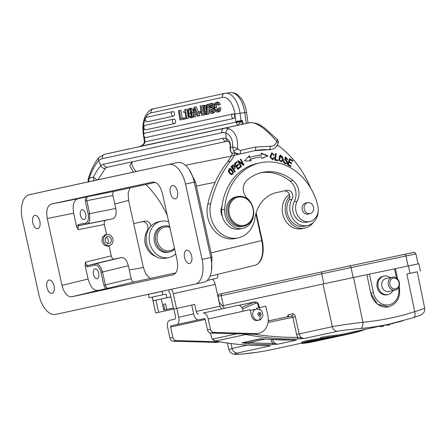 <?xml version="1.0" encoding="UTF-8"?>
<svg xmlns="http://www.w3.org/2000/svg" width="447" height="447" viewBox="0 0 447 447"><rect width="100%" height="100%" fill="white"/><g stroke="black" fill="none" stroke-linecap="round" stroke-linejoin="round"><path stroke-width="0.67" d="M210.163 103.553L211.325 103.626L212.236 104.414L212.828 106.146L211.99 106.325L211.364 104.967L210.313 104.749L209.464 105.358L209.475 107.146L212.66 108.146L213.498 109.878L213.213 112.113L211.688 113.281C210.101 113.627 209.129 112.683 208.76 110.459L209.593 110.28L210.308 111.851L211.492 112.091L212.459 111.448L212.448 109.565L209.218 108.509L208.464 106.867L208.727 104.676L210.163 103.553L211.995 103.33M145.8 137.514A2.269 1.201 -96.6 0 0 145.945 137.508A2.269 1.201 -96.6 0 0 146.007 137.503L233.87 118.438A2.269 1.201 -96.6 0 0 234.731 115.935A2.269 1.201 -96.6 0 0 233.289 113.935A2.269 1.201 -96.6 0 0 233.228 113.946A2.269 1.922 -102.2 0 0 233.066 113.974A2.269 1.922 -102.2 0 1 233.066 113.974L145.202 133.033A2.269 1.922 77.8 0 0 145.197 133.038A2.269 1.922 77.8 0 0 143.789 135.575A2.269 1.922 77.8 0 0 146.007 137.503M179.37 110.443L180.543 118.606L185.075 117.784L185.242 118.98L179.873 119.98L178.532 110.621L179.37 110.443L180.962 110.258L182.113 118.265M183.767 112.515L183.633 111.554L184.656 110.912L184.918 109.565L187.125 109.252L188.422 118.293L186.041 118.645L185.125 112.219L183.767 112.515L185.142 112.359M192.02 117.684L193.076 117.125M193.523 112.365L192.523 109.135L191.053 108.196L189.327 108.397L190.925 109.319L191.925 112.543L191.919 116.349L190.551 117.863L192.149 117.678M195.535 116.745L195.725 113.912L194.132 114.097L193.937 116.93L195.535 116.745L193.003 117.131L193.814 107.308L196.389 106.911L198.317 111.806M196.445 113.756L195.725 113.912M194.797 107.096L198.295 115.985L199.887 115.801L197.362 116.186L196.389 113.611L194.132 114.097M199.887 115.801L198.803 113.046M201.1 112.65L198.217 113.113L198.038 111.867L200.91 111.342M202.418 105.442L203.648 105.486L204.335 106.213L204.737 107.431L204.218 109.532L205.626 111.638L205.436 113.655L204.016 114.745L205.609 114.561L203.072 115.114L201.48 115.292L200.139 105.939L204.38 105.196M205.609 114.561L206.43 114.225M206.57 109.817L205.81 109.347L206.33 107.246L205.927 106.028L205.24 105.302L204.011 105.257M208.732 114.086L206.425 114.426L206.732 104.509L207.447 104.352L207.14 114.27L208.732 114.086L208.833 110.862M208.85 110.443L208.917 108.18M209.045 104.196L207.447 104.352M213.28 113.102L211.381 113.337L213.28 113.102L214.806 111.934L215.085 111.091M214.258 107.962L211.219 107.146L210.878 106.358L211.275 104.9M213.828 106.09L211.99 106.325M214.012 104.57L212.923 103.441L211.755 103.369M212.124 111.811L211.191 110.096L209.593 110.28M218.84 104.916L218.002 105.101L217.214 103.76L216.108 103.492L214.884 104.788L214.772 107.587L215.644 110.174L217.119 110.873L218.091 110.057L218.421 108.012L219.259 107.828L219.086 109.979L218.427 111.376L217.315 112.063L215.163 111.202L213.951 107.878L214.163 104.073L215.946 102.296L217.762 102.804L218.84 104.916L220.432 104.738L219.36 102.62L217.538 102.112M218.907 111.879L217.08 112.102L218.907 111.879L220.025 111.191L220.684 109.8L220.852 107.643L219.259 107.828M217.767 110.521L216.37 107.409L216.477 104.604L217.046 103.643M220.432 104.738L218.002 105.101M173.637 116.069A2.269 1.201 -96.6 0 0 174.498 113.566A2.269 1.201 -96.6 0 0 173.056 111.566A2.269 1.201 -96.6 0 0 172.995 111.577A2.269 1.922 77.8 0 0 172.833 111.605A2.269 1.922 77.8 0 0 171.441 114.242A2.269 1.922 77.8 0 0 173.637 116.069L147.571 121.724A2.269 1.201 83.4 0 1 147.51 121.735A2.269 1.201 83.4 0 1 147.365 121.735M174.71 123.556A2.269 1.201 -96.6 0 0 175.57 121.053A2.269 1.201 -96.6 0 0 174.129 119.053A2.269 1.201 -96.6 0 0 174.067 119.064A2.269 1.922 77.8 0 0 173.911 119.086A2.269 1.922 77.8 0 0 172.514 121.729A2.269 1.922 77.8 0 0 174.71 123.556L146.113 129.759A2.269 1.201 83.4 0 1 146.052 129.77A2.269 1.201 83.4 0 1 145.906 129.77M143.616 136.195L144.42 141.861L144.996 141.867L144.945 142.453C144.331 144.051 142.8 145.336 140.347 146.309L237.575 125.328L236.038 122.115A3.783 0.447 169.2 0 1 241.112 120.997L241.084 120.668L235.927 121.461L234.859 114.007A18.925 10.024 83.4 0 0 222.343 97.424L150.991 112.901A18.925 10.024 83.4 0 0 145.672 117.846M144.42 141.861L144.945 142.453M140.626 146.247L140.347 146.309M138.827 146.75L140.436 146.236C140.788 146.331 144.185 144.068 144.415 142.252M135.961 171.547L135.692 170.815C133.709 168.955 132.396 166.513 131.753 163.49C131.994 161.831 132.195 161.244 132.351 161.73M131.748 161.943L129.803 165.686L133.329 172.123M129.725 148.722A28.39 15.086 77.5 0 1 129.753 148.717A28.39 15.086 77.5 0 1 129.786 148.706L104.738 154.243A3.783 3.207 77.8 0 0 102.419 158.635L221.734 132.748A24.602 13.075 77.5 0 1 225.908 133.055C230.697 135.184 232.948 139.861 232.675 147.08L230.412 147.365C230.68 142.733 229.266 139.788 226.165 138.531A18.925 10.057 -102.5 0 0 222.952 138.291L103.637 164.178A3.783 3.207 77.8 0 0 107.571 167.184A15.142 8.046 -102.5 0 0 105.324 168.418L97.943 179.8M103.637 164.178A18.925 10.057 -102.5 0 0 100.821 165.725C98.496 168.161 96.027 171.95 93.412 177.09L96.938 180.018M105.324 168.418A3.783 3.056 -133.5 0 1 100.821 165.725L98.753 160.641C95.217 164.574 92.043 170.43 89.227 178.202L88.757 181.789M93.92 181.119L93.412 177.09L89.227 178.202L88.199 179.023M145.834 184.477A94.63 80.158 -102.2 0 1 167.262 215.448M175.699 253.823A18.545 15.712 -102.2 0 1 168.938 257.522A18.545 15.712 -102.2 0 1 152.701 250.002A18.545 15.712 -102.2 0 1 161.071 221.271L158.121 221.913A18.545 15.712 77.8 0 0 150.846 226.137A5.677 4.811 77.8 0 0 144.856 221.131A5.677 4.811 77.8 0 0 144.845 221.131L134.463 223.427A34.067 28.859 77.8 0 0 133.698 223.606M142.196 221.718A5.677 4.811 -102.2 0 1 147.141 224.5A5.677 4.811 -102.2 0 1 147.18 230.713A16.656 14.108 77.8 0 0 145.331 243.721A16.656 14.108 77.8 0 0 155.981 256.533M150.846 226.137A18.545 15.712 77.8 0 0 149.751 250.644A18.545 15.712 77.8 0 0 165.988 258.159L168.938 257.522M161.071 221.271A18.545 15.712 -102.2 0 1 168.659 221.801M163.965 226.065L162.591 226.366A13.248 11.22 77.8 0 0 154.092 239.139A13.248 11.22 77.8 0 0 163.825 252.192A13.248 11.22 77.8 0 0 168.206 252.259L169.581 251.957A13.248 11.22 -102.2 0 1 165.206 251.89A13.248 11.22 77.8 0 1 155.467 238.838A13.248 11.22 77.8 0 1 163.965 226.065A13.248 11.22 77.8 0 1 168.34 226.132A13.248 11.22 -102.2 0 1 169.704 226.562M174.654 249.074A13.248 11.22 -102.2 0 1 169.581 251.957M174.459 248.191A12.114 10.259 -102.2 0 1 165.926 250.661A12.114 10.259 -102.2 0 1 157.109 236.402A12.114 10.259 -102.2 0 1 168.798 227.11A12.114 10.259 -102.2 0 1 169.899 227.445M144.873 239.329A13.248 11.22 77.8 0 0 146.711 247.8M29.239 194.736A22.708 12.063 77.5 0 1 29.267 194.73L168.832 164.451A22.708 12.063 77.5 0 1 185.499 184.069L202.061 259.394A22.708 12.063 77.5 0 1 195.171 284.124A22.708 12.063 77.5 0 1 195.143 284.13L55.579 314.409A22.708 12.063 77.5 0 1 38.911 294.791L22.35 219.471A22.708 12.063 77.5 0 1 29.239 194.736L38.006 192.802A22.708 12.063 -102.5 0 0 37.989 192.802A22.708 12.063 -102.5 0 1 38.034 192.797L177.599 162.518A22.708 12.063 -102.5 0 1 194.266 182.136L210.828 257.455A22.708 12.063 -102.5 0 1 203.938 282.186A22.708 12.063 -102.5 0 1 203.91 282.191L195.188 284.119M189.578 263.507A6.811 3.621 -102.5 0 0 189.584 263.507A6.811 3.621 -102.5 0 0 191.651 256.075A6.811 3.621 -102.5 0 0 186.65 250.197A6.811 3.621 -102.5 0 0 186.645 250.197A6.811 3.621 -102.5 0 0 184.577 257.628A6.811 3.621 -102.5 0 0 189.578 263.507M51.981 293.355A6.811 3.621 -102.5 0 0 51.992 293.355A6.811 3.621 -102.5 0 0 54.053 285.929A6.811 3.621 -102.5 0 0 49.058 280.051A6.811 3.621 -102.5 0 0 49.047 280.051A6.811 3.621 -102.5 0 0 46.98 287.477A6.811 3.621 -102.5 0 0 51.981 293.355M37.76 228.663A6.811 3.621 -102.5 0 0 37.766 228.663A6.811 3.621 -102.5 0 0 39.833 221.237A6.811 3.621 -102.5 0 0 34.832 215.353A6.811 3.621 -102.5 0 0 34.827 215.359A6.811 3.621 -102.5 0 0 32.76 222.785A6.811 3.621 -102.5 0 0 37.76 228.663M152.84 182.035L152.712 182.063C157.059 181.923 160.3 185.734 162.434 193.506L177.135 260.372C178.459 268.317 177.113 273.128 173.101 274.799L71.699 296.802C67.352 296.942 64.111 293.126 61.977 285.354L47.276 218.488C45.952 210.543 47.298 205.732 51.31 204.061L152.773 182.046M175.353 198.814A6.811 3.621 -102.5 0 0 175.364 198.809A6.811 3.621 -102.5 0 0 177.431 191.383A6.811 3.621 -102.5 0 0 172.43 185.505A6.811 3.621 -102.5 0 0 172.419 185.505A6.811 3.621 -102.5 0 0 170.357 192.931A6.811 3.621 -102.5 0 0 175.353 198.814M112.907 195.49L115.751 208.431C116.695 214.107 115.734 217.544 112.867 218.739L86.785 223.947C88.12 223.617 89.076 222.466 89.657 220.488L89.663 213.644L86.819 200.703L85.304 201.033L88.154 213.973A8.325 4.425 77.5 0 1 85.617 223.042A1.134 0.961 77.8 0 0 86.785 223.947L79.41 225.545C78.259 226.031 77.873 227.406 78.259 229.669L76.655 226.83L73.66 213.219C72.341 205.274 73.682 200.463 77.7 198.792L87.97 196.579C86.819 197.06 86.433 198.434 86.819 200.703L112.907 195.49C112.527 193.221 112.912 191.847 114.058 191.366L155.4 182.398M109.481 245.543L109.034 245.794L111.253 255.885C111.862 258.103 112.789 259.193 114.03 259.154L88.176 265.423A1.134 0.961 77.8 0 0 87.5 266.736L94.87 265.138A8.325 4.425 77.5 0 1 100.983 272.329L102.497 272L105.341 284.94C105.939 287.158 106.867 288.248 108.118 288.209L97.854 290.461C93.501 290.6 90.26 286.79 88.126 279.012L85.137 265.406L85.399 262.154C86.003 264.373 86.925 265.462 88.176 265.423L95.552 263.825C96.904 263.568 98.256 264.222 99.614 265.775L100.726 267.362L102.497 272L128.35 265.73L131.195 278.671C131.804 280.889 132.731 281.979 133.971 281.94L175.811 272.866M109.034 245.794L108.09 246.118L104.263 245.196L101.944 241.464L102.492 237.089L105.604 234.647L106.565 234.552L104.347 224.461C103.967 222.193 104.352 220.818 105.498 220.337L79.41 225.545A1.134 0.961 77.8 0 1 78.242 224.64L76.655 226.83M112.867 218.739L105.498 220.337M85.304 201.033L85.422 197.116M84.114 219.566A5.018 2.665 -102.5 0 0 84.12 219.566A5.018 2.665 -102.5 0 0 85.64 214.096A5.018 2.665 -102.5 0 0 81.963 209.772A5.018 2.665 -102.5 0 0 81.957 209.772A5.018 2.665 -102.5 0 0 80.438 215.236A5.018 2.665 -102.5 0 0 84.114 219.566M150.086 278.447L146.029 274.329L143.347 267.485L128.596 200.401L128.138 193.305L129.909 187.93M106.565 234.552L107.107 234.597M217.348 274.419L217.873 276.81L217.203 278.123L207.006 280.599M149.661 294.037L163.418 291.053L162.172 291.355L162.926 294.774L149.164 297.758L148.415 294.338L149.661 294.037L144.61 295.093M155.964 300.144L158.646 312.33L155.696 312.967L152.444 298.183A6.811 3.621 77.5 0 1 152.254 297.087M162.926 294.774L166.055 294.081L166.871 297.78L153.109 300.764L152.298 297.082M219.136 302.138L224.539 308.301M171.307 289.298A6.811 3.621 77.5 0 1 173.28 293.662L176.531 308.447L173.581 309.089L170.335 294.299A1.134 0.603 -102.5 0 0 169.497 293.321L168.748 289.896M166.871 297.78L170.899 296.886M161.272 298.993L163.703 310.062L164.842 309.821L163.624 304.278L165.591 303.854L166.809 309.397L173.335 307.972M162.172 291.355L148.415 294.338M163.418 291.053L168.787 289.846M168.793 289.885L170.318 289.516M259.97 309.62L259.523 307.592L265.786 306.206L267.898 315.817A15.142 12.823 -102.2 0 1 258.629 333.373A15.142 12.823 -102.2 0 1 258.584 333.384A15.142 12.823 -102.2 0 1 255.952 333.624L213.744 332.428A3.783 3.207 -102.2 0 1 210.47 329.361L208.179 318.94A6.811 3.621 77.5 0 0 203.178 313.051L222.254 308.816A3.028 1.609 77.5 0 1 220.03 306.201L215.236 284.387A6.811 3.621 -102.5 0 0 212.521 279.258M244.475 334.021A5.677 4.811 77.8 0 0 245.828 334.512L215.555 341.078A1.514 0.76 100.7 0 1 215.393 341.078L212.007 338.765L210.414 333.032M212.007 338.765L212.498 339.117L236.949 333.808M287.589 316.778L287.164 316.945L288.332 314.749L292.852 313.766C294.07 313.923 294.908 314.906 295.355 316.711L299.144 333.892L332.361 326.69L322.952 284.013L222.377 305.832M268.312 319.795L269.027 320.75M292.852 313.766A1.894 1.604 -102.2 0 1 291.684 315.962L268.267 320.907L291.679 315.968L292.807 317.269L295.355 316.711M246.342 334.077A1.514 0.76 -79.3 0 1 245.828 334.512A345.391 292.589 77.8 0 0 297.11 339.005A1.514 0.793 -90.8 0 0 297.791 337.334L304.318 338.491A5.677 4.811 -102.2 0 1 299.144 333.892L296.596 334.457A7.571 6.414 77.8 0 0 297.791 337.334A343.877 291.304 -102.2 0 1 254.516 334.205M259.908 316.046A1.894 1.604 -102.2 0 1 257.936 314.543A1.894 1.604 -102.2 0 1 259.098 312.352A1.894 1.604 -102.2 0 1 261.065 313.855A1.894 1.604 -102.2 0 1 259.908 316.046A3.783 2.011 -102.5 0 1 258.757 320.169L258.757 320.169A5.677 4.811 -102.2 0 1 258.74 320.175A5.677 4.811 -102.2 0 1 252.84 315.666A5.677 4.811 -102.2 0 1 256.315 309.078L250.65 310.307A5.677 4.811 77.8 0 0 250.292 310.402M297.11 339.005L304.318 338.491L337.535 331.283C339.379 330.758 349.738 329.439 360.606 328.489C362.383 327.774 363.143 325.701 362.88 322.27C353.069 323.472 338.318 325.36 332.361 326.69A5.677 4.811 -102.2 0 0 337.535 331.283M269.709 345.738L266.837 345.576A1.514 0.793 89.2 0 1 266.753 345.587L269.837 345.76M269.206 345.671A5.677 4.811 -102.2 0 0 270.508 345.827L237.29 353.035C232.669 354.153 234.602 354.471 243.095 353.985A345.391 292.589 77.8 0 0 272.726 349.409L301.831 343.095M341.061 335.686L346.397 334.585A346.531 293.55 -102.2 0 1 341.067 335.68L340.597 335.468L340.424 334.652L341.62 334.395A345.391 292.589 77.8 0 0 347.202 333.25L390.237 323.913A345.391 292.589 -102.2 0 1 389.471 324.081A345.391 292.589 -102.2 0 1 360.606 328.489M322.756 338.63L307.346 341.441L301.814 343.033L301.63 342.201L306.709 340.698L320.516 338.156M337.306 335.211L340.245 334.652L340.418 335.462L339.999 335.859L308.894 342.609L308.866 342.307L308.894 342.609C290.176 345.235 312.676 340.357 339.999 335.859L308.894 342.609C302.932 343.48 300.568 343.626 301.814 343.039M337.424 335.775L320.577 338.429L320.398 337.586L324.678 336.636L337.256 334.971L337.424 335.775C336.451 336.278 339.463 335.686 334.842 336.697L324.796 338.396C315.392 339.524 324.952 337.519 333.328 336.546L334.842 336.697M248.342 343.799L241.866 342.832L260.344 338.82L269.178 339.279A345.391 292.589 77.8 0 0 293.131 340.022L296.316 340.167L277.838 344.173L272.296 344.542A1.134 0.592 -90.9 0 0 272.804 343.285A344.257 291.628 -102.2 0 1 248.929 342.547A1.134 0.587 94.5 0 1 248.342 343.799A345.391 292.589 -102.2 0 0 272.296 344.542M417.274 271.837L406.876 273.966L417.263 271.804L424.65 308.061L422.069 309.33L414.721 311.682C397.819 317.091 380.542 320.616 362.88 322.27L353.571 277.481L322.952 284.013M388.493 306.86L377.374 304.139L370.759 293.198L366.903 274.665L353.571 277.481M420.403 271.139L418.889 263.724L366.903 274.665L370.759 293.198M383.973 276.078L382.99 276.291A9.465 8.018 77.8 0 0 377.156 287.197A9.465 8.018 77.8 0 0 387.001 294.791L387.985 294.573A9.465 8.018 -102.2 0 1 378.14 286.985A9.465 8.018 -102.2 0 1 383.973 276.078A9.465 8.018 -102.2 0 1 390.17 277.643M228.909 349.599L232.11 348.436L247.454 345.106M392.98 290.589A9.465 8.018 -102.2 0 1 387.985 294.573M388.761 291.5A6.621 5.61 -102.2 0 1 381.867 286.186A6.621 5.61 -102.2 0 1 385.951 278.554L392.438 277.151A6.621 5.61 -102.2 0 1 399.333 282.465A6.621 5.61 77.8 0 1 395.249 290.097L388.761 291.5M395.249 290.097A6.621 5.61 77.8 0 1 388.354 284.784A6.621 5.61 -102.2 0 1 392.438 277.151M389.885 284.454A5.487 4.649 -102.2 0 1 393.293 278.123A5.487 4.649 -102.2 0 1 398.981 282.532A5.487 4.649 -102.2 0 1 395.573 288.863A5.487 4.649 -102.2 0 1 389.885 284.454M356.332 331.272L356.136 332.305L356.471 331.92L350.778 333.3A346.224 293.293 -102.2 0 1 350.604 333.345L350.297 333.412A346.224 293.293 -102.2 0 1 350.208 333.434L350.141 333.451A346.229 293.293 -102.2 0 1 349.884 333.507A346.229 293.293 -102.2 0 1 341.793 335.211L340.597 335.468L341.949 335.49L341.62 334.395M335.826 336.82L343.285 335.261L335.926 336.814A346.531 293.55 77.8 0 0 340.491 335.87A346.531 293.55 77.8 0 0 341.234 335.703L339.608 336.06A346.531 293.55 -102.2 0 1 334.272 337.155L333.808 336.943L334.272 337.155L335.826 336.82L335.602 336.557M343.285 335.261L345.095 334.864M332.21 337.289L332.361 337.569A346.531 293.55 77.8 0 0 337.697 336.474A346.531 293.55 77.8 0 0 338.653 336.267L336.814 336.664A346.531 293.55 77.8 0 1 331.478 337.764L332.361 337.569M331.478 337.764L331.009 337.552L331.478 337.764L336.814 336.664M325.042 339.161L332.903 337.513L325.042 339.161L324.617 338.938M332.903 337.513L333.462 337.39M331.931 337.725L325.964 338.966M320.147 340.284L320.605 340.184M311.609 342.072L317.515 340.854L310.732 342.262L310.235 342.061L311.609 342.072L311.436 341.799M317.515 340.854L318.487 340.642M314.671 341.407L314.23 341.19M322.103 339.86L322.879 339.686M319.946 340.262L324.706 339.295L319.069 340.452L318.627 340.24L319.946 340.262L319.823 339.977M324.706 339.295L325.153 339.195M356.455 331.847L357.935 331.523L357.812 330.948M364.623 329.065C363.422 329.355 368.362 328.629 358.036 331.808L356.382 332.166L358.036 331.808L357.935 331.523L363.696 329.674M358.036 331.808L357.935 331.523L358.036 331.808L362.316 330.484M337.351 336.043L340.418 335.462M308.788 342.575L308.044 341.776L336.697 336.518L308.788 342.575L308.732 342.273L304.658 342.676M308.603 341.653L308.732 342.273L327.986 338.094M335.563 336.122L332.652 336.692C340.469 335.568 332.641 337.256 325.466 338.25C317.627 339.223 325.455 337.541 332.657 336.692L332.456 336.423L332.657 336.692L322.449 338.122M334.244 336.334L334.149 336.658L327.74 337.77L328.104 337.396L327.74 337.77A346.531 293.55 77.8 0 0 331.311 337.273L331.674 336.898L331.009 337.34L331.059 337.032M331.339 337.267L331.015 337.34A346.531 293.55 -102.2 0 1 323.511 338.323L323.058 338.105L323.511 338.323L325.802 337.826L325.528 337.574M325.802 337.826L326.422 337.708L326.209 337.446M326.422 337.708L327.238 337.574L327.137 337.306M327.238 337.574L328.126 337.167L328.282 337.446L326.293 337.753L326.472 337.407M328.143 337.44L328.741 337.072M328.662 337.368L329.417 336.954M329.266 337.295L329.825 336.904M329.612 337.256L330.126 336.932M329.852 337.295L334.557 336.569L329.757 337.334M334.149 336.658L334.965 336.183M329.042 337.133L328.629 337.116M328.282 337.446L328.875 337.373M329.182 337.105L329.528 337.323L329.182 337.105M329.361 337.323L328.271 337.446M324.187 338.211L327.55 337.546L327.5 337.25M329.366 337.373L327.226 337.837A346.531 293.55 -102.2 0 1 324.153 338.217L326.293 337.753M327.226 337.837L327.087 337.546M265.602 339.027L248.929 342.547L242.129 342.815A1.134 0.961 -102.2 0 1 241.866 342.832M261.244 338.781L242.129 342.815L260.757 338.787M260.344 338.82A1.134 0.961 -102.2 0 0 260.607 338.809L269.088 339.284A1.134 0.587 -85.5 0 0 269.178 339.279M269.088 339.284L296.316 340.167A5.677 4.811 77.8 0 1 295.417 340.1M272.664 339.541A5.677 4.811 77.8 0 0 277.838 344.173L272.804 343.285A6.811 5.772 77.8 0 1 271.128 339.854L271.038 339.429M388.052 324.388L388.214 325.137A347.285 294.193 -102.2 0 0 389.94 324.578L389.823 324.002M389.879 324.265L390.03 323.958M390.08 324.192L392.215 323.477M392.265 323.717A347.285 294.193 -102.2 0 0 394.031 323.108L394.019 323.064M386.549 324.712L386.689 325.382L388.214 325.137M381.799 325.746L381.962 326.494A347.285 294.193 -102.2 0 0 383.694 325.936L383.571 325.36M383.627 325.623L385.755 324.885M380.296 326.07L380.442 326.735L381.962 326.494M287.41 316.867A1.894 1.604 77.8 0 0 288.332 314.749M243.241 311.179L250.13 309.665L251.516 315.951A5.677 4.811 77.8 0 0 257.411 320.46A5.677 4.811 77.8 0 0 257.427 320.46L258.757 320.169C260.411 320.382 261.797 318.733 262.92 315.236C262.45 312.006 261.679 310.268 260.595 310.022L256.332 309.078A5.677 4.811 -102.2 0 1 256.332 309.078M191.746 305.089L193.696 313.95A6.811 3.621 77.5 0 0 198.697 319.834L204.396 318.599A1.134 0.603 -102.5 0 1 205.229 319.577L207.52 329.998A3.783 3.207 77.8 0 0 210.794 333.065L253.002 334.267A15.142 12.823 77.8 0 0 255.639 334.021A15.142 12.823 77.8 0 0 255.678 334.015M256.746 309.006L256.578 308.229L265.786 306.206M250.13 309.665L243.241 311.19A6.811 3.621 -102.5 0 0 238.24 305.301L222.137 308.832M259.523 307.592L256.578 308.229M176.531 308.447L194.691 304.435L196.239 311.458A3.028 1.609 -102.5 0 0 198.457 314.073M258.975 314.012C259.299 315.079 259.651 315.118 260.037 314.14A0.631 0.536 77.8 0 0 258.975 314.012L259.405 314.425L259.958 314.252A5.677 0.849 -178.3 0 0 259.523 314.196A5.677 0.849 -178.3 0 0 259.433 314.185L259.059 314.146M219.175 341.765A15.142 12.823 -102.2 0 1 218.41 341.771L176.202 340.575A3.783 3.207 -102.2 0 1 172.922 337.507L170.631 327.087L205.195 319.443M173.872 309.028L175.397 315.979A3.028 1.609 -102.5 0 1 174.481 319.275A3.028 1.609 -102.5 0 0 174.481 319.275L169.759 320.303A6.811 3.621 77.5 0 1 169.759 320.303A6.811 3.621 77.5 0 0 167.686 327.724L169.977 338.144A3.783 3.207 77.8 0 0 173.252 341.212L215.46 342.413A15.142 12.823 77.8 0 0 218.091 342.167A15.142 12.823 77.8 0 0 218.136 342.156M176.822 308.385L178.755 317.191A6.811 3.621 77.5 0 1 176.688 324.611L170.977 325.846A1.134 0.603 -102.5 0 0 170.631 327.087M176.688 324.611A6.811 3.621 77.5 0 1 176.682 324.611L198.122 319.873L176.694 324.606M158.646 312.33L173.57 309.033M210.017 276.201L254.969 265.278C262.518 263.099 264.646 251.555 262.233 240.464L261.73 240.575C263.026 246.688 263.026 252.175 261.724 257.036A22.713 12.399 76.3 0 1 261.696 257.131C260.299 261.802 258.003 264.529 254.812 265.311M230.831 156.221L185.471 165.256M253.494 209.973A17.031 14.427 -102.2 0 1 242.805 228.316A17.031 14.427 -102.2 0 1 242.76 228.328A17.031 14.427 -102.2 0 1 242.693 228.339A17.031 14.427 -102.2 0 1 224.634 209.252A55.64 47.136 -102.2 0 1 260.104 162.842A55.64 47.136 -102.2 0 1 260.255 162.809L257.304 163.451A55.64 47.136 77.8 0 0 257.154 163.485A55.64 47.136 77.8 0 0 221.997 206.531A55.64 47.136 77.8 0 0 221.684 209.889A17.031 14.427 77.8 0 0 222.304 216.236A17.031 14.427 77.8 0 0 239.81 228.965A17.031 14.427 77.8 0 0 239.86 228.953M231.317 155.863A37.989 32.184 -102.2 0 1 227.584 161.803A110.94 93.982 77.8 0 0 207.771 204.301A26.496 22.445 77.8 0 0 207.777 217.465A26.496 22.445 77.8 0 0 235.312 238.514L238.262 237.877A26.496 22.445 -102.2 0 1 210.727 216.823A26.496 22.445 -102.2 0 1 210.716 203.664A110.94 93.982 -102.2 0 1 230.529 161.16A37.989 32.184 77.8 0 0 234.267 155.226L231.317 155.863L232.608 153.153L235.072 152.93L239.452 154.081C237.05 154.444 235.144 153.461 233.731 151.142L237.553 148.84L240.279 150.432A3.028 1.609 77.5 0 1 239.452 154.081L239.452 154.081A3.028 1.609 77.5 0 1 239.447 154.081L254.661 150.717L239.452 154.081M284.119 190.925A5.677 4.811 -102.2 0 1 289.824 195.987A5.677 4.811 -102.2 0 1 289.103 199.921A16.656 14.108 77.8 0 0 287.253 212.928A16.656 14.108 77.8 0 0 304.558 226.16L307.508 225.523A16.656 14.108 -102.2 0 1 292.366 217.868A16.656 14.108 -102.2 0 1 290.198 212.291A16.656 14.108 -102.2 0 1 292.047 199.284A5.677 4.811 77.8 0 0 291.925 192.925A5.677 4.811 77.8 0 0 286.778 190.338A5.677 4.811 77.8 0 0 286.762 190.344L276.386 192.635A34.067 28.859 77.8 0 0 254.98 218.075A26.496 22.445 -102.2 0 1 238.262 237.877M129.792 148.706A3.783 3.207 -102.2 0 1 129.803 148.706A3.783 3.207 -102.2 0 1 129.792 148.706L104.704 154.249A28.39 15.086 77.5 0 1 104.738 154.243L224.053 128.356A28.39 15.086 77.5 0 1 228.87 128.714C235.329 131.53 238.223 138.235 237.553 148.84C235.513 147.7 233.887 147.113 232.675 147.08L233.731 151.142M232.384 153.701L230.607 151.662L230.049 148.298L230.412 147.365L230.686 151.444L232.423 153.6M254.835 150.684L271.346 149.499C274.804 148.644 277.095 146.51 278.224 143.096L276.788 141.408C275.615 144.834 273.536 146.437 270.547 146.219L255.494 147.069L240.279 150.432M254.701 150.712A68.642 58.149 -102.2 0 1 268.63 149.745A11.343 9.61 77.8 0 0 270.96 149.583L271.351 149.499M277.498 144.828A30.815 6.029 47.1 0 0 278.224 145.51A44.331 37.554 77.8 0 0 278.934 146.057A94.63 80.158 -102.2 0 1 310.659 188.092M318.208 210.593A16.656 14.108 -102.2 0 1 307.508 225.523M240.967 166.938L241.447 166.63L239.033 161.926L243.436 165.356L243.945 165.027L240.877 159.043L240.397 159.35L242.805 164.049L238.407 160.624L237.893 160.954L240.967 166.938M261.903 158.517L267.971 155.841L261.249 153.097L261.478 154.992A63.401 53.707 77.8 0 0 255.662 155.863A63.401 53.707 77.8 0 0 249.918 157.512L249.337 155.69L244.364 160.987L250.996 160.898L250.493 159.311A61.507 52.103 -102.2 0 1 256.058 157.713A61.507 52.103 -102.2 0 1 261.707 156.869L261.903 158.517M237.821 169.352L240.492 167.273L240.084 166.602L237.888 168.312L236.709 166.368L238.687 164.826L238.285 164.155L236.301 165.697L235.239 163.948L237.357 162.306L236.949 161.63L234.357 163.647L237.821 169.352M273.67 157.495L272.564 158.981L270.742 157.193L271.966 153.584L273.715 155.176L274.363 155.053L271.832 152.84L270.027 156.612L272.793 159.741L274.313 157.813L273.67 157.495M274.737 160.087L277.788 160.831L277.889 160.048L275.481 159.462L276.196 153.623L275.553 153.466L274.737 160.087M234.831 172.078L235.273 171.665L233.725 169.469C236.798 167.971 234.295 164.239 232.831 165.072L231.015 166.67L234.831 172.078M233.133 164.954L232.831 165.072L233.133 169.597L233.725 169.469M231.054 168.77L229.546 168.458L229.434 173.285L230.652 174.347L232.177 174.671L233.496 172.224L231.054 168.77L230.468 168.899L232.865 172.14L231.876 174.704M284.622 159.322L286.382 161.255C286.952 162.166 286.778 162.769 285.868 163.066C284.627 162.892 284.08 162.149 284.242 160.831L283.638 160.629L283.566 161.875C283.929 163.306 284.868 163.926 286.376 163.736C287.885 162.848 287.767 161.546 286.019 159.819L285.778 157.713L287.952 159.802L285.655 156.958L284.622 159.322M283.107 160.166L283.353 159.333L280.733 155.025L279.403 156.02L278.889 160.222L281.409 161.864L283.107 160.166M260.875 172.782A45.801 38.794 -102.2 0 1 290.002 181.119A15.142 12.823 -102.2 0 1 294.232 201.781A13.248 11.22 77.8 0 0 294.919 216.404A13.248 11.22 77.8 0 0 306.787 222.193A13.248 11.22 77.8 0 0 306.821 222.187M221.997 206.531A9.465 8.018 77.8 0 0 221.243 213.37A9.465 8.018 77.8 0 0 222.304 216.236M287.387 164.697L290.768 166.653L291.042 165.943L288.259 164.334L289.041 162.283L291.545 163.731L291.818 163.026L289.31 161.579L290.014 159.73L292.69 161.278L292.958 160.568L289.684 158.674L287.387 164.697M268.63 149.745L269.016 149.661C269.966 149.259 270.474 148.108 270.547 146.219M278.224 143.096C278.749 142.364 278.475 141.157 277.414 139.486L276.788 141.408C267.563 130.932 257.573 122.21 250.488 122.646A28.39 15.086 -102.5 0 0 249.102 122.824L238.877 125.043A3.783 3.207 77.8 0 1 238.888 125.037A3.783 3.207 77.8 0 0 238.888 125.037L249.108 122.819A3.783 3.207 77.8 0 0 249.102 122.824L224.053 128.356A3.783 3.207 -102.2 0 0 221.734 132.748M241.872 124.389L242.363 120.388L241.129 121.578C239.285 123.456 238.43 124.596 238.569 124.998L237.363 125.261M241.112 120.997L241.129 121.578L236.178 122.662M313.392 222.382A18.545 15.712 -102.2 0 1 304.96 228.009A18.545 15.712 -102.2 0 1 285.376 211.526A18.545 15.712 -102.2 0 1 289.824 195.987M239.424 154.086L234.267 155.226L235.072 152.93M289.41 194.439A18.545 15.712 77.8 0 0 282.426 212.163A18.545 15.712 77.8 0 0 302.01 228.652L304.96 228.009M241.447 166.63L240.872 166.753M237.994 160.892L242.218 164.178L242.805 164.049L243.358 165.155L243.945 165.027M238.458 162.054L239.033 161.926M267.971 155.841L261.892 158.389M256.058 157.713L255.472 157.841A61.507 52.103 77.8 0 0 249.901 159.439L250.493 159.311M249.901 159.439L250.365 160.903M248.867 156.193L249.325 157.64L249.918 157.512M255.366 155.93A63.401 53.707 -102.2 0 1 260.886 155.12L261.478 154.992M261.294 153.483L267.384 155.969M240.492 167.273L237.687 169.128M236.497 161.982L236.765 162.434L237.357 162.306M236.765 162.434L234.653 164.077L235.239 163.948M234.653 164.077L235.714 165.826L236.301 165.697M237.832 164.513L238.1 164.954L238.687 164.826M238.1 164.954L236.117 166.496L236.709 166.368M236.117 166.496L237.296 168.441L237.888 168.312M239.631 166.954L239.905 167.401M273.57 157.869L274.313 157.813M273.72 157.942L272.486 159.78M271.547 152.924L273.771 155.165M271.966 153.584L271.374 153.712L270.15 157.322L271.972 159.11L272.564 158.981M275.52 153.729L276.196 153.623M275.609 153.751L274.888 159.59L275.481 159.462M274.888 159.59L277.889 160.048M277.296 160.177L277.235 160.697M235.273 171.665L234.653 171.827M233.133 169.597L234.686 171.793M231.317 167.022L232.686 168.955L233.273 168.832L231.909 166.899L231.317 167.022L233.217 165.764C234.876 166.301 234.893 167.323 233.273 168.832M231.909 166.899L233.217 165.764L232.63 165.893M229.261 168.547L230.468 168.899M228.495 171.782L229.277 172.95L231.378 174.079L231.971 173.95L229.87 172.821L229.166 171.81L228.836 170.849L229.769 169.184L232.876 172.229L231.971 173.95M229.769 169.184L229.177 169.312L228.249 171M285.37 157.053L287.421 159.618M285.778 157.713L285.186 157.841L285.432 159.948C287.181 161.674 287.298 162.976 285.789 163.865M283.571 160.931L283.649 160.959C283.493 162.272 284.035 163.021 285.281 163.194M283.649 160.959L284.242 160.831M280.442 155.115L282.761 159.462L282.158 160.981L281.113 161.903M280.889 155.791L280.303 155.919L278.911 160.104L280.655 161.25L281.247 161.121L279.504 159.976L280.889 155.791L282.627 156.863L282.828 157.88L282.694 159.121L281.247 161.121M260.255 162.809A55.64 47.136 -102.2 0 1 317.823 205.927A13.248 11.22 -102.2 0 1 309.765 221.544A13.248 11.22 -102.2 0 1 309.732 221.556A13.248 11.22 -102.2 0 1 309.682 221.567A13.248 11.22 -102.2 0 1 297.853 215.739A13.248 11.22 -102.2 0 1 297.182 201.144A15.142 12.823 77.8 0 0 292.953 180.476A45.801 38.794 77.8 0 0 262.339 172.425A45.801 38.794 77.8 0 0 262.216 172.453A45.801 38.794 77.8 0 0 246.677 180.582A11.354 9.622 77.8 0 0 247.442 198.468A17.031 14.427 -102.2 0 1 252.913 207.285M306.597 202.966A5.677 4.811 77.8 0 0 305.72 203.061A5.677 4.811 77.8 0 0 302.228 209.643A5.677 4.811 77.8 0 0 308.128 214.158A5.677 4.811 77.8 0 0 308.145 214.152A5.677 4.811 77.8 0 0 308.961 213.878M235.982 196.876A15.142 12.823 77.8 0 0 235.938 196.881A15.142 12.823 77.8 0 0 235.899 196.892A15.142 12.823 77.8 0 0 226.623 214.426A15.142 12.823 77.8 0 0 242.358 226.478A15.142 12.823 77.8 0 0 242.403 226.467M305.083 211.213A5.582 4.727 -102.2 0 1 307.709 202.726A5.582 4.727 -102.2 0 1 312.699 205.151A5.582 4.727 -102.2 0 1 310.073 213.638A5.582 4.727 -102.2 0 1 305.083 211.213M237.469 196.551A15.142 12.823 -102.2 0 1 237.513 196.54A15.142 12.823 -102.2 0 1 253.248 208.57A15.142 12.823 -102.2 0 1 243.973 226.126A15.142 12.823 -102.2 0 1 243.933 226.137A15.142 12.823 -102.2 0 1 228.199 214.107A15.142 12.823 -102.2 0 1 237.469 196.551M244.202 225.299A14.382 12.186 -102.2 0 1 229.216 213.884A14.382 12.186 -102.2 0 1 238.027 197.205A14.382 12.186 -102.2 0 1 253.013 208.626A14.382 12.186 -102.2 0 1 244.202 225.299M289.539 159.059L292.372 160.697L292.958 160.568M292.372 160.697L292.243 161.021M289.31 161.579L288.717 161.708L289.421 159.858L290.014 159.73M288.717 161.708L291.226 163.155L291.818 163.026M291.226 163.155L291.103 163.479M288.259 164.334L287.667 164.462L288.449 162.412L289.041 162.283M287.667 164.462L290.449 166.072L291.042 165.943M290.449 166.072L290.327 166.396M166.804 309.391L164.842 309.821M114.03 259.154L121.405 257.556C124.512 257.455 126.825 260.182 128.35 265.73M100.983 272.329L103.827 285.27L105.581 288.784M87.5 266.736L85.137 265.406M97.122 278.716A5.018 2.665 -102.5 0 0 97.128 278.716A5.018 2.665 -102.5 0 0 98.647 273.246A5.018 2.665 -102.5 0 0 94.965 268.915A5.018 2.665 -102.5 0 0 94.96 268.921A5.018 2.665 -102.5 0 0 93.44 274.385A5.018 2.665 -102.5 0 0 97.122 278.716M109.437 245.554A5.604 4.744 -102.2 0 1 109.426 245.554A5.604 4.744 -102.2 0 1 103.598 241.095A5.604 4.744 -102.2 0 1 107.034 234.608A5.604 4.744 -102.2 0 1 107.051 234.608A5.604 4.744 -102.2 0 1 112.873 239.067A5.604 4.744 -102.2 0 1 109.437 245.554L106.582 246.174M107.464 236.569A3.598 3.045 77.8 0 0 105.263 240.732A3.598 3.045 77.8 0 0 109.001 243.598A3.598 3.045 77.8 0 0 109.007 243.593A3.598 3.045 77.8 0 0 111.214 239.43A3.598 3.045 77.8 0 0 107.476 236.569A3.598 3.045 77.8 0 0 107.464 236.569M106.101 237.346A3.598 3.045 -102.2 0 1 108.263 240.078A3.598 3.045 -102.2 0 1 107.425 243.453M183.477 117.969L183.65 119.165L185.242 118.98M183.65 119.165L179.873 119.98M185.527 109.437L186.824 118.472L188.422 118.293M186.824 118.472L186.041 118.645M192.277 117.656L190.685 117.84L189.081 116.93L188.064 113.544L188.086 109.901L189.327 108.397M189.629 109.526L189.494 109.543C188.718 109.711 188.5 110.99 188.846 113.376C189.187 115.762 189.746 116.868 190.517 116.695C191.294 116.527 191.5 115.209 191.148 112.739L190.483 110.253L189.562 109.532M191.182 115.929L190.439 113.197L190.416 110.13M193.937 116.93L193.003 117.131M198.295 115.985L197.362 116.186M194.506 108.599L194.205 112.851L195.97 112.465L194.506 108.599M195.814 112.504L195.842 112.119M199.977 111.448L200.155 112.694L201.089 112.588M200.155 112.694L198.217 113.113M204.218 109.532L205.81 109.347M204.016 114.745L201.48 115.292M203.949 110.504L204.787 111.789L204.625 113.018L202.145 113.918L201.703 110.862L203.642 110.476M201.144 106.95L203.53 106.794L203.927 107.777L203.592 109.124L201.536 109.671L201.144 106.95L203.296 106.643M201.703 110.862L204.022 110.521M203.715 113.572L203.301 110.677M202.737 106.766L203.106 109.325M206.425 114.426L207.14 114.27M212.828 106.146L213.828 106.028M215.946 102.296L217.773 102.078M220.678 132.91L223.276 132.334M144.325 137.073L144.917 141.207A7.627 4.04 -96.6 0 1 144.996 141.867L236.038 122.115A7.621 4.034 -96.6 0 1 235.927 121.461M222.343 97.424A3.783 3.207 -102.2 0 1 224.735 93.356L153.377 108.833C150.572 108.878 147.739 111.633 144.878 117.114C142.962 122.07 142.431 127.674 143.291 133.921L143.867 133.893M143.845 133.748A18.925 10.024 83.4 0 1 144.979 119.466M100.508 156.562A3.783 3.056 46.5 0 0 99.279 157.204A3.783 3.056 46.5 0 0 98.753 160.641A24.602 13.075 77.5 0 1 102.419 158.635M228.87 128.714C226.975 129.351 225.986 130.798 225.908 133.055L226.165 138.531A3.783 3.051 109 0 0 228.065 141.42L228.065 141.42A3.783 3.051 109 0 0 228.071 141.42M226.897 141.297A3.783 3.207 -102.2 0 1 226.886 141.297A3.783 3.207 -102.2 0 1 222.952 138.291M107.571 167.184A3.783 3.207 77.8 0 0 107.582 167.184L226.875 141.302L107.571 167.184A15.142 8.046 -102.5 0 0 107.565 167.184L107.571 167.184M153.377 108.833A3.783 3.207 77.8 0 0 150.991 112.901M144.359 141.375L144.917 141.207M147.18 230.713L147.935 230.546M194.294 182.259L195.484 181.99L211.984 257.047L211.481 270.692M168.832 164.451L177.599 162.518M38.034 192.797L29.267 194.73M185.499 184.069L194.266 182.136M202.061 259.394L210.828 257.455M77.7 198.792L51.31 204.061M114.058 191.366L87.97 196.579M47.276 218.488L73.66 213.219M111.253 255.885L85.399 262.154M78.259 229.669L104.347 224.461M61.977 285.354L88.126 279.012M71.699 296.802L97.854 290.461M108.118 288.209L133.971 281.94M115.751 208.431L88.154 213.973M85.617 223.042L78.242 224.64M114.795 204.072L128.596 200.401M143.347 267.485L129.284 269.977M241.754 307.497L254.092 302.088L239.179 305.323M242.537 308.972L255.405 303.329A1.514 0.793 -113.7 0 0 254.092 302.088A3.783 3.207 77.8 0 1 254.606 301.921C256.712 301.697 258.098 302.692 258.774 304.904L259.349 307.62M255.405 303.329A2.269 1.922 -102.2 0 1 258.075 305.05L258.774 304.904M222.701 305.765L222.835 306.351M231.038 343.553L232.11 348.436A5.677 4.811 -102.2 0 0 237.29 353.035M268.071 322.494L292.807 317.269L296.596 334.457M258.657 307.771L258.075 305.05M212.498 339.117A5.677 4.811 -102.2 0 0 215.555 341.078A345.391 292.589 77.8 0 0 266.837 345.576M402.73 320.862A345.391 292.589 -102.2 0 1 390.237 323.913M406.876 273.966L414.721 311.682C415.475 315.012 415.023 317.024 413.363 317.716L389.466 324.075M410.016 273.301L408.474 265.892M388.409 306.877L388.572 306.843A17.031 14.427 -102.2 0 1 370.842 293.176L373.396 292.634L369.457 274.123M394.556 268.826L396.517 278.051M398.758 287.281L399.361 287.153L399.171 286.264M398.556 287.639A15.142 12.823 -102.2 0 1 388.963 304.82A15.142 12.823 -102.2 0 1 373.396 292.634M243.095 353.985L257.919 352.152M266.753 345.587C249.622 345.81 232.501 344.307 215.393 341.078A1.514 0.76 100.7 0 1 215.219 341M353.175 277.565L351.051 267.569L405.954 255.98A1.894 1.006 -101.9 0 0 404.58 254.343L413.888 252.415C413.989 251.957 414.676 252.449 415.939 253.902L405.954 255.98L408.077 265.971M223.388 305.614L221.265 295.623L321.706 273.832A1.894 1.604 -102.2 0 1 322.874 271.653L349.677 265.931A1.894 1.006 -101.9 0 1 351.051 267.569L321.706 273.832L323.835 283.823M218.013 296.344C219.421 292.969 218.03 294.763 222.427 293.444A1.894 1.604 -102.2 0 0 221.265 295.623L218.013 296.344L219.281 302.301M341.949 335.49A346.531 293.55 77.8 0 0 347.285 334.395A346.531 293.55 77.8 0 0 356.136 332.305M333.44 336.211L333.328 336.546M320.583 338.429C321.298 338.547 318.772 339.049 324.79 338.396L324.595 338.133L325.092 338.357M325.466 338.25L325.578 337.915M294.852 339.943L295.456 340.083L294.852 339.943M272.631 339.536L271.128 339.854M243.241 311.19L208.179 318.94M255.952 333.624L253.002 334.267M213.744 332.428L210.794 333.065M207.52 329.998L210.47 329.361M203.178 313.051L238.24 305.301M173.28 293.662L215.236 284.387M196.239 311.458L220.03 306.201M169.977 338.144L172.922 337.507M178.755 317.191L193.68 313.889M174.648 319.219L169.759 320.303L174.648 319.219M173.252 341.212L176.202 340.575M215.46 342.413L218.41 341.771M255.852 213.834L261.73 240.575L211.073 252.89M196.373 186.03L215.169 182.281M278.224 145.51L276.889 145.806M254.729 150.706L254.661 150.717A3.028 1.609 -102.5 0 0 255.494 147.069M277.414 139.486L264.557 127.982C261.082 125.931 259.26 123.283 250.963 122.584L250.488 122.646M243.179 124.11L242.363 120.388L241.084 120.668L240.011 113.214L234.859 114.007M225.623 93.211L230.406 92.658A22.713 12.024 -96.6 0 1 244.8 112.661L240.011 113.214A22.713 12.024 -96.6 0 0 225.623 93.211L224.735 93.356M246.342 123.422L244.8 112.661L246.576 112.549L248.085 123.042M289.103 199.921L292.047 199.284M210.716 203.664L207.771 204.301M230.529 161.16L227.584 161.803M229.87 172.821L229.277 172.95M228.836 170.849L228.249 170.972M285.432 159.948L286.019 159.819M283.353 159.333L282.761 159.462M282.158 160.981L282.75 160.853M279.504 159.976L278.911 160.104M290.002 181.119L292.953 180.476M224.634 209.252L221.684 209.889M297.182 201.144L294.232 201.781M121.405 257.556L95.552 263.825A1.134 0.961 -102.2 0 0 94.87 265.138M131.195 278.671L103.827 285.27M210.794 257.316L211.984 257.047M104.704 154.249L99.279 157.204C94.803 162.227 91.115 169.491 88.21 178.996L88.126 182.236M233.87 118.438A2.269 1.922 -102.2 0 1 231.635 116.41A2.269 1.922 -102.2 0 1 233.06 113.974A2.269 2.269 0 0 1 233.289 113.935M145.364 133.01A2.269 1.922 77.8 0 0 145.202 133.033A2.269 2.269 0 0 0 143.442 135.625A2.269 2.269 0 0 0 145.945 137.508M190.925 109.319L192.523 109.135M191.925 112.543L193.395 112.376M191.919 116.349L193.082 116.214M188.846 113.376L190.439 113.197M203.648 105.486L205.24 105.302M204.335 106.213L205.927 106.028M204.737 107.431L206.33 107.246M205.626 111.638L206.514 111.532M205.436 113.655L206.453 113.544M210.308 111.851L211.9 111.666M211.325 103.626L212.923 103.441M212.236 104.414L213.828 104.229M209.464 105.358L211.057 105.174M209.28 106.542L210.878 106.358M209.475 107.146L211.068 106.967M209.621 107.325L211.219 107.146M211.068 107.699L212.666 107.515M212.66 108.146L213.968 107.995M213.051 108.565L214.046 108.453M213.498 109.878L214.404 109.772M213.213 112.113L214.806 111.934M219.36 102.62L217.762 102.804M214.884 104.788L216.477 104.604M214.772 107.587L216.37 107.409M215.644 110.174L217.236 109.99M219.086 109.979L220.684 109.8M218.427 111.376L220.025 111.191M146.929 117.231A2.269 1.922 77.8 0 0 146.767 117.259A2.269 1.922 77.8 0 0 145.37 119.891A2.269 1.922 77.8 0 0 147.571 121.724M145.465 125.266A2.269 1.922 77.8 0 0 145.309 125.294A2.269 1.922 77.8 0 0 143.912 127.926A2.269 1.922 77.8 0 0 146.113 129.759M143.291 133.921L143.437 134.938M135.698 170.821L136.201 171.497M189.265 169.765L195.484 181.99M195.171 284.124L203.938 282.186M239.05 305.295L254.606 301.921M424.616 308.072C424.555 313.157 423.695 312.062 422.974 313.403C421.018 314.884 421.94 314.766 413.509 317.677M397.634 279.051L395.422 268.641M388.572 306.843C397.098 303.932 400.696 297.367 399.361 287.153M228.858 349.532L227.422 343.067M228.892 349.526C230.618 353.599 230.987 352.644 232.244 353.616C234.977 354.41 234.038 354.594 242.905 354.013M415.939 253.902L418.062 263.881M322.874 271.653L222.427 293.444M404.58 254.343L349.677 265.931M335.915 336.814L341.754 335.591M334.267 337.155L339.608 336.06M345.101 334.864L344.19 335.066M356.142 332.3L346.397 334.585M316.722 340.988L317.716 340.787M310.732 342.262L315.504 341.284M304.429 342.592L331.786 337.418M333.166 337.027L330.635 337.485M329.763 337.334L327.768 337.764M331.015 337.34L323.488 338.329M255.639 334.021L258.584 333.384M218.091 342.167L219.6 341.838M262.233 240.464L256.148 212.789M230.049 148.298C230.607 141.246 228.266 142.006 228.065 141.42L226.886 141.297M249.108 122.819L250.963 122.584M230.406 92.658C234.831 92.428 237.122 94.384 237.642 94.753L241.453 98.714C244.073 102.514 245.783 107.129 246.576 112.549M242.76 228.328L239.81 228.965M309.732 221.556L306.787 222.193M307.709 202.726L304.888 203.335M310.073 213.638L307.257 214.247M237.513 196.54L235.938 196.881M243.933 226.137L242.358 226.478M104.207 235.223L107.051 234.608M246.09 109.839A2.269 2.269 0 0 0 245.9 109.001M247.476 118.807A2.269 2.269 0 0 0 247.297 117.55M173.056 111.566A2.269 2.269 0 0 0 172.833 111.605L146.767 117.259A2.269 2.269 0 0 0 145.007 119.846A2.269 2.269 0 0 0 147.51 121.735M174.129 119.053A2.269 2.269 0 0 0 173.911 119.086L145.309 125.294A2.269 2.269 0 0 0 143.548 127.881A2.269 2.269 0 0 0 146.052 129.77"/></g></svg>
